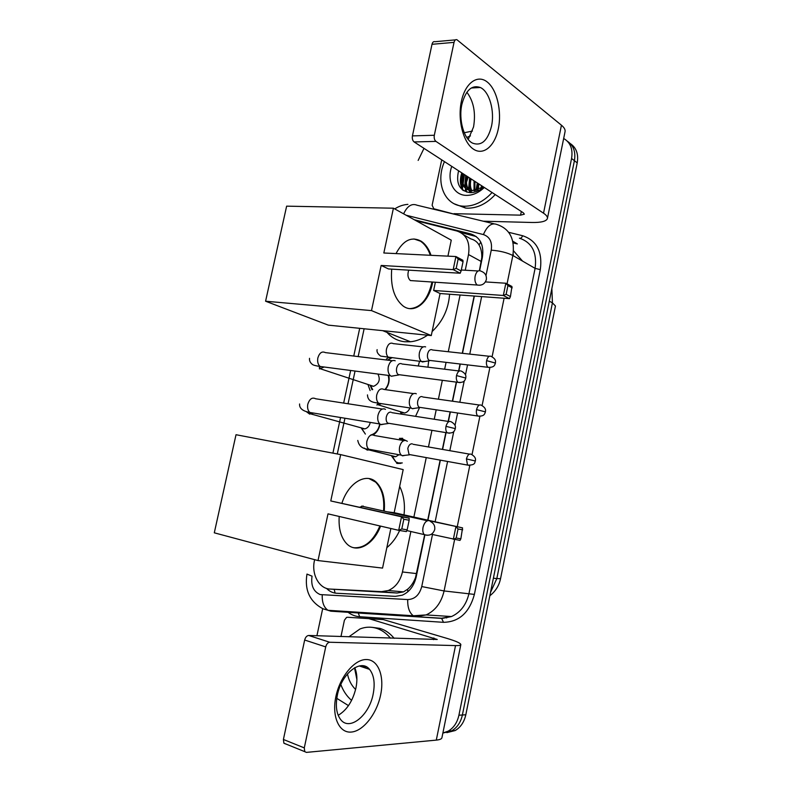 <?xml version="1.0" encoding="UTF-8"?>
<svg xmlns="http://www.w3.org/2000/svg" width="792" height="792" viewBox="0 0 792 792"><rect width="100%" height="100%" fill="white"/><g stroke="black" fill="none" stroke-linecap="round" stroke-linejoin="round"><path stroke-width="1.19" d="M400.97 463.37L397.337 463.478M419.522 407.702L415.553 416.344M428.66 360.855L427.957 367.181M379.982 424.076C379.13 428.878 376.903 432.482 373.309 434.907M388.743 375.467C389.842 380.576 388.724 385.298 385.387 389.634M479.388 270.626L481.783 257.707C481.972 252.678 481.061 248.431 479.041 244.985C477.239 241.877 474.507 239.847 470.844 238.897L463.835 234.917M314.464 560.508C311.226 574.19 319.107 588.862 330.165 589.07L397.119 593.02L403.484 591.891L407.583 589.268C410.989 586.387 413.642 582.457 415.533 577.487L424.67 534.788M427.71 520.136L440.144 460.112M442.362 449.391L445.837 432.6M448.153 421.413L450.133 411.889M452.351 401.188L456.301 382.11M458.618 370.923L460.053 364.003M462.271 353.281L474.131 296.04M465.25 270.23L468.517 254.549C470.26 242.194 466.429 234.353 457.014 231.036L416.018 220.681M330.165 589.07L381.556 591.644L388.318 590.515C395.535 587.347 400.247 581.17 402.445 571.972L410.87 531.511M413.879 517.067L426.254 457.588M428.462 446.965L431.927 430.333M434.234 419.255L436.204 409.81M438.402 399.208L442.342 380.308M444.649 369.22L446.074 362.36M448.282 351.737L460.093 295M364.122 328.769L358.162 356.578M355.054 371.052L348.054 403.762M344.946 418.235L337.293 453.974M402.524 439.253L399.386 438.382L402.623 438.303M370.131 390.555L367.933 384.457M563.666 138.491C570.428 142.441 573.062 149.104 571.567 158.479L458.915 715.216L462.38 714.998C460.756 722.314 457.202 727.591 451.707 730.838L443.342 732.947L451.707 730.838C457.202 727.591 460.756 722.314 462.38 714.998L574.408 160.697L462.38 714.998L465.815 714.77C464.191 722.057 460.647 727.313 455.182 730.541L446.846 732.64M567.468 141.303C573.537 145.441 575.853 151.906 574.408 160.697C575.853 151.906 573.537 145.441 567.468 141.303M570.299 143.58C576.348 147.708 578.655 154.143 577.219 162.895L465.815 714.77M361.598 666.725L361.617 665.696L361.598 666.725M462.617 181.13L464.419 174.577L462.3 189.753L462.3 183.487M418.156 160.41L423.997 148.351M316.919 635.748L322.681 608.662M458.915 715.216C457.281 722.571 453.717 727.868 448.213 731.135L442.877 733.026M365.251 667.943L365.251 666.329M466.221 175.745L465.666 183.536M466.627 179.289L467.527 176.596M479.625 270.636L482.397 257.252C484.11 245.015 480.259 237.254 470.854 233.947L414.414 219.8M326.532 588.407C329.423 591.386 332.788 593 336.62 593.258L395.376 596.346L402.247 595.198C409.385 592.05 414.038 585.951 416.186 576.913L424.898 534.867M427.937 520.186L440.372 460.152M442.589 449.43L446.074 432.64M448.391 421.453L450.361 411.919M452.578 401.217L456.529 382.14M458.845 370.953L460.281 364.033M462.498 353.311L474.358 296.05M460.518 232.412L476.23 236.541M461.38 101.406C465.191 82.912 477.596 74.072 487.298 82.041C497.059 89.744 501.999 111.454 498.307 128.829C494.762 146.302 483.259 155.984 473.269 149.025C463.241 142.352 457.41 119.8 461.38 101.406M491.476 126.314C494.901 111.068 489.446 91.496 480.289 87.486C471.784 84.625 465.647 90.278 461.865 104.435C458.4 119.75 463.884 138.976 472.586 143.144C481.417 146.352 487.714 140.738 491.476 126.314M466.874 92.248C473.666 101.326 475.893 112.88 473.557 126.908L468.22 139.451M455.519 214.503L433.818 208.761L432.125 205.247L441.718 159.845M483.268 221.206L531.976 222.483C541.164 222.641 546.302 221.334 547.401 218.562C547.767 216.988 546.48 215.196 543.53 213.196L435.956 141.392L414.107 141.936L523.314 212.791L524.344 214.177L520.572 215.147L454.558 213.701L456.202 214.672M547.44 218.354L565.023 131.819C565.488 129.779 564.29 127.581 561.439 125.205L456.954 39.739C455.578 39.303 454.608 40.174 454.034 42.362L432.006 44.303C432.58 42.144 433.561 41.283 434.947 41.709L455.43 39.877M414.107 141.936C412.582 140.649 412.018 138.64 412.424 135.897L434.313 135.264L454.034 42.362M434.313 135.264C433.907 138.046 434.452 140.085 435.956 141.392M412.424 135.897L432.006 44.303M472.458 131.056L464.241 132.749M454.044 213.642L454.558 213.701M465.32 190.555L465.359 189.595M465.478 188.011L465.924 184.823M466.478 182.289L468.201 177.032M492.089 192.525C483.684 201.584 474.477 206.148 464.478 206.237L462.389 206.118C444.124 204.791 435.333 182.031 444.46 161.627M466.726 137.442L470.458 135.897M495.238 194.575C486.862 203.584 477.685 208.128 467.706 208.197L465.617 208.068L454.459 203.89M483.041 186.665L481.566 187.655L482.981 186.625M484.318 187.486C478.823 192.694 472.963 195.317 466.745 195.376C453.875 195.594 446.46 180.833 451.767 166.37M458.578 170.785C455.717 183.566 459.518 190.842 469.983 192.634C474.715 192.703 479.279 190.852 483.665 187.07M463.261 173.824C461.558 180.873 462.884 186.14 467.25 189.654M462.271 173.181C460.271 183.16 463.251 189.06 471.22 190.872L481.566 187.655M467.221 176.388C465.755 182.239 466.498 186.952 469.458 190.545M466.231 175.755C464.369 183.863 466.31 189.466 472.032 192.555M471.131 178.933C469.933 183.605 470.21 187.605 471.953 190.921M470.151 178.299C468.894 183.269 469.27 187.466 471.299 190.872M475.002 181.447L474.794 190.704M474.042 180.814L474.042 190.822M478.833 183.932L478.12 189.664M477.883 183.308L477.22 190.03M482.625 186.387L482.467 187.021M481.685 185.774L481.209 187.912M477.319 182.952L475.982 190.427M469.636 177.962L468.577 189.357M465.726 175.428L464.666 186.932M461.785 172.864C459.647 179.744 460.013 185.526 462.884 190.219M481.576 185.714L480.625 189.387M470.121 178.269L469.161 190.179M469.29 190.763L469.864 192.624M465.379 188.308L466.834 192.149M462.231 173.329C460.132 180.18 460.538 185.942 463.429 190.605M427.512 335.204C422.007 338.976 416.335 341.164 410.484 341.768L404.583 341.748C397.554 340.906 391.703 337.788 387.031 332.402M449.569 294.228C448.539 309.019 442.718 321.453 432.125 331.541M432.67 282.051L432.402 283.407C428.69 302.623 414.196 314.325 403.098 305.989C394.168 298.554 390.377 286.268 391.713 269.141M381.16 265.459L453.182 269.617L455.915 256.539L383.833 252.995L393.416 208.197L286.635 206.158L265.587 301.217L371.498 310.603L381.16 265.459L388.486 268.943L460.192 273.23L453.182 269.617L456.192 268.379L458.142 259.043L455.915 256.539L462.894 260.271L463.043 261.657L458.142 259.043M396.02 253.588C403.148 240.263 411.513 236.125 421.096 241.174C425.443 244.035 428.759 248.747 431.046 255.321M371.498 310.603L431.274 335.58L440.085 293.525L433.65 290.456L435.372 282.229M447.916 256.153L451.262 240.164L393.416 208.197M265.587 301.217L328.304 325.136L431.274 335.58M456.192 268.379L461.112 270.933L463.043 261.657M460.192 273.23L461.112 270.933M485.407 281.922L505.85 283.239L511.959 286.496L510.434 296.545L509.474 298.643L440.085 293.525M509.474 298.643L503.336 295.475L433.65 290.456M510.434 296.545L506.137 294.317L503.336 295.475L505.85 283.239L507.929 285.575L506.137 294.317M512.206 287.852L507.929 285.575M408.712 270.151C407.296 274.675 407.85 278.15 410.385 280.566L413.275 280.764M413.909 238.946L420.394 241.144C424.74 244.005 428.056 248.718 430.343 255.281M431.977 282.011C428.125 299.02 420.71 307.89 409.731 308.623M399.673 486.377C403.791 494.921 405.237 504.415 403.999 514.869M399.633 530.482C396.455 537.491 392.188 543.223 386.833 547.678M380.576 526.106C373.577 544.807 356.578 554.172 346.619 543.639C340.926 537.53 338.451 528.472 339.204 516.463M328.007 513.85L398.703 530.333L401.524 516.78L330.769 500.95L340.679 454.618L236.016 434.719L214.295 532.818L318.008 560.568L328.007 513.85M401.801 528.947L407.157 529.838L406.345 531.59L398.703 530.333L401.801 528.947L403.821 519.265L401.524 516.78L409.137 518.166L330.769 500.95M341.936 503.148C348.49 482.506 366.28 472.289 376.289 482.249C382.645 488.644 385.298 498.277 384.219 511.147M318.008 560.568L382.556 568.092L390.852 528.502M340.679 454.618L403.187 469.607L394.168 512.691L387.159 511.8M403.821 519.265L409.157 520.225L409.137 518.166M407.157 529.838L409.157 520.225M394.168 512.691L462.558 527.878L460.855 538.808L459.984 540.421L431.373 534.263M429.462 520.789L462.558 527.878M460.855 538.808L456.182 538.025L453.321 539.322L455.915 526.67L458.043 528.987L456.182 538.025M462.696 529.818L458.043 528.987M379.893 525.947C373.418 540.837 364.884 548.113 354.281 547.777L353.153 547.569M363.132 505.999L359.905 507.167M369.072 478.606L375.596 482.1C381.962 488.496 384.605 498.128 383.536 510.988M370.31 385.684L372.042 389.723M369.795 385.08L370.379 385.565M370.844 385.862L373.577 386.328C379.12 383.744 380.576 379.655 377.952 374.052M395.178 360.796L394.703 360.588C391.733 359.994 389.595 362.033 388.288 366.696C387.605 370.735 388.298 373.725 390.367 375.675L391.397 376.25L394.594 375.655M401.277 363.617C399.138 363.191 397.594 364.676 396.653 368.062C396.158 370.993 396.663 373.161 398.148 374.576L400.594 374.893M384.912 389.565C388.575 385.249 389.644 380.516 388.12 375.388M361.508 428.432L365.369 434.075L361.776 428.502M361.003 427.809L361.647 428.304M362.389 428.67L364.855 428.878C367.706 428.076 369.498 425.918 370.25 422.393M385.457 409.395L384.476 408.91C381.457 408.484 379.289 410.632 377.972 415.345C377.309 419.196 377.933 422.067 379.853 423.977L381.14 424.68L384.15 424.076M391.02 412.187C388.842 411.889 387.288 413.444 386.338 416.869C385.853 419.651 386.308 421.74 387.694 423.126L390.159 423.522M370.755 435.036C375.596 433.64 378.586 429.947 379.714 423.948M425.641 346.906L425.452 346.817C422.68 346.203 420.671 348.143 419.423 352.648C418.76 356.697 419.453 359.647 421.483 361.518L425.225 361.459M431.947 349.688C429.957 349.252 428.512 350.658 427.611 353.925C427.126 356.855 427.621 359.004 429.086 360.35L431.254 360.608M418.265 365.993L419.532 361.281M400.623 412.315L401.207 414.117M400.356 411.692L401.009 412.236M401.692 412.642L404.603 412.998C407.038 412.424 408.791 410.741 409.88 407.949M416.305 393.822L415.661 393.505C412.84 393.05 410.81 395.089 409.553 399.643C408.9 403.504 409.533 406.345 411.434 408.177L412.464 408.741L415.255 408.227M422.126 396.604C420.107 396.277 418.641 397.762 417.731 401.059C417.265 403.861 417.711 405.93 419.087 407.256L421.275 407.583M407.345 441.293L403.395 439.352L399.138 439.778M391.723 456.251L395.822 461.904L398.445 462.924L402.306 462.934M391.456 455.618L392.188 456.162M393.188 456.628L395.762 456.707L398.96 454.727M406.89 441.065L405.801 440.5C402.94 440.194 400.881 442.342 399.613 446.945C398.98 450.628 399.544 453.37 401.326 455.152L402.583 455.826L405.187 455.321M412.246 443.827C410.187 443.619 408.702 445.173 407.791 448.51L409.018 454.469L411.226 454.865M335.897 696.505C340.035 676.487 354.648 659.211 366.409 659.538C378.239 659.568 384.615 676.13 380.625 694.96C376.804 713.78 363.32 731.194 351.232 732.065C339.085 733.224 331.581 716.522 335.897 696.505M373.18 694C375.21 683.219 373.992 675.002 369.537 669.369C361.053 658.281 341.491 673.319 337.352 695.188C335.333 705.791 336.432 713.909 340.649 719.562C349.569 731.551 369.32 715.344 373.18 694M354.767 667.676C357.133 673.259 357.529 680.041 355.935 688C352.816 700.95 346.906 710.058 338.204 715.324M340.966 636.55L344.411 620.225L346.55 617.413L347.549 617.265L383.288 619.572L447.054 638.411C455.984 641.084 460.588 643.144 460.845 644.589C460.746 645.332 458.974 645.668 455.529 645.589L329.749 642.253C327.858 642.49 326.522 644.035 325.72 646.906L304.663 640.025C305.455 637.213 306.801 635.689 308.702 635.471L437.233 639.461L369.092 618.72M347.549 617.265L382.774 619.473M460.825 644.688L441.936 737.679C441.728 738.946 439.847 739.758 436.293 740.114L306.395 752.39L304.762 751.658L304.286 747.886L325.72 646.906M285.546 743.936L283.892 743.193L283.407 739.471L304.663 640.025M336.788 698.336L348.48 705.622M365.924 668.161L365.914 666.607M351.589 700.375C346.866 696.336 343.282 691.06 340.827 684.536M348.896 636.808L359.994 628.957C365.35 626.858 370.765 626.611 376.24 628.214C381.665 629.888 386.397 633.214 390.456 638.194M372.141 627.343L379.952 628.383C385.358 630.046 390.09 633.362 394.139 638.322M364.874 666.191L364.815 667.795M363.736 665.894L363.667 667.418M368.27 668.121L368.29 668.953M355.608 689.456C351.47 685.486 348.757 680.298 347.46 673.893M354.509 667.824L356.905 679.605M367.597 667.587L367.607 668.725M363.082 665.785L363.013 667.201M368.161 668.032L368.181 668.913M363.647 665.874L363.587 667.389M335.095 593.089L334.204 589.416M513.157 253.895L513.374 255.786M482.298 257.747L481.783 257.707M479.041 244.985L480.774 242.075M416.038 577.615L415.533 577.487M407.84 591.773L407.583 589.268M481.279 261.518L468.517 254.549M416.632 573.596L402.445 571.972M397.119 593.02L381.556 591.644M522.572 261.113L513.513 250.826M500.544 578.655L496.812 578.606L552.42 302.861L555.449 305.999L500.544 578.655C499.118 585.595 495.545 591.307 489.832 595.782M490.505 592.426L496.812 578.606L493.386 578.19M549.311 301.178L552.42 302.861L551.866 288.526M577.219 162.895L571.567 158.479M396.634 463.31L396.822 462.419M306.969 574.081L312.048 576.16C310.751 585.496 313.464 591.634 320.196 594.574L407.722 599.564C414.78 599.297 419.453 594.96 421.74 586.555L432.491 534.521M454.618 539.54L444.084 590.951C441.342 602.633 435.362 610.622 426.136 614.919L416.028 616.671L330.838 611.186L327.987 610.295C323.869 607.434 321.948 602.306 322.245 594.931M508.682 232.313L522.621 235.729C536.758 240.52 542.649 251.826 540.302 269.636L474.388 594.406C469.389 612.671 459.103 621.977 443.5 622.324L359.657 616.73C355.044 616.384 350.866 614.651 347.114 611.523M485.991 275.596L491.248 250.173C492.386 241.996 489.783 236.798 483.417 234.571C487.228 225.76 491.773 222.413 497.039 224.532C509.801 228.839 515.077 239.164 512.86 255.489L535.095 268.359C537.204 252.519 531.986 242.461 519.423 238.164C520.651 238.649 521.72 237.838 522.621 235.729M403.613 213.83C407.316 205.989 411.8 203.118 417.067 205.227L493.782 223.74M323.087 608.899L322.572 608.612M352.925 611.889L353.628 612.117M306.959 574.141C304.435 590.139 309.761 601.692 322.938 608.771L327.987 610.295L413.305 615.76L416.028 616.671L441.57 618.235L451.499 616.542C460.548 612.384 466.379 604.662 469.022 593.356L535.095 268.359L540.302 269.636M421.74 586.555L444.084 590.951L474.388 594.406M491.248 250.173C499.91 250.836 507.118 252.599 512.86 255.489L507.048 283.873M504.098 298.247L492.089 356.786M489.872 367.607L482.09 405.563M479.883 416.354L472.022 454.657M469.805 465.478L457.251 526.7M483.417 234.571L406.128 215.226M435.125 521.789L447.589 461.459M449.816 450.688L453.786 431.492M455.034 425.433L457.598 413.008M459.825 402.247L464.231 380.902M465.478 374.863L467.547 364.884M469.765 354.113L481.655 296.594M443.5 622.324L441.57 618.235M359.657 616.73L358.281 613.028L442.174 618.433L451.499 616.542L426.136 614.919L413.305 615.76C409.355 612.751 407.494 607.355 407.722 599.564M512.751 241.174L517.334 243.926L513.107 242.857M446.638 617.958L446.153 616.196M363.122 613.335L362.964 612.533M417.701 221.117L415.84 220.077M474.2 235.877L470.854 233.947M543.53 213.196L561.439 125.205M520.572 215.147L521.324 211.494M433.818 208.761L435.313 209.632M464.963 185.912L465.508 182.011M479.873 285.259L477.19 285.021C475.18 283.15 474.497 280.16 475.15 276.042C476.299 271.795 478.101 270.092 480.566 270.923M427.165 535.313L424.284 534.62C422.878 532.976 422.473 530.531 423.047 527.284C424.255 522.799 426.195 520.572 428.868 520.601M456.509 375.566L465.765 378.051C465.716 377.121 467.112 374.349 461.687 371.3C459.429 370.092 457.697 371.507 456.509 375.566C456.004 378.616 456.469 380.863 457.895 382.318L460.192 382.655M392.248 360.697L325.373 352.608C321.998 351.014 319.493 352.777 317.869 357.885L317.78 358.36C317.295 362.013 318.077 364.716 320.126 366.478L323.631 366.934M319.433 368.943L324.185 367.003M445.985 426.353L455.311 428.63C455.242 427.838 456.737 425.136 451.41 421.928C449.074 420.611 447.262 422.087 445.985 426.353C445.49 429.254 445.906 431.412 447.233 432.828L449.569 433.244M306.365 411.662L309.642 414.117L313.503 413.058M382.249 409.038L315.681 398.772C312.177 397.04 309.563 398.851 307.821 404.207L307.722 404.682C307.256 408.147 307.969 410.741 309.86 412.464L313.404 413.048M486.605 360.627L495.416 363.073C495.337 362.083 496.832 359.518 491.337 356.499C489.258 355.44 487.684 356.816 486.605 360.627C486.11 363.677 486.555 365.894 487.961 367.29L489.991 367.557M423.166 346.886L393.327 343.629C390.278 342.213 388.001 343.976 386.516 348.916L386.427 349.391C385.932 353.153 386.684 355.895 388.664 357.608L391.723 357.974M387.516 360.122L391.307 358.113M476.546 409.613L485.427 411.87C485.347 411.038 486.832 408.405 481.496 405.336C479.358 404.187 477.705 405.613 476.546 409.613C476.061 412.523 476.467 414.652 477.784 416.018L479.853 416.354M413.563 393.604L383.882 389.426C380.724 387.882 378.348 389.704 376.754 394.881L376.665 395.357C376.18 398.94 376.863 401.574 378.715 403.247L381.813 403.722M376.824 404.959L380.744 403.94M466.419 458.924L475.378 460.993C475.259 460.281 476.833 457.707 471.596 454.479C469.379 453.252 467.656 454.737 466.419 458.924L467.537 465.082L469.626 465.478M364.162 448.054L367.24 450.074L369.854 449.826M403.93 440.609L374.378 435.501C371.111 433.838 368.627 435.719 366.924 441.134L366.835 441.609C366.369 445.025 366.993 447.549 368.706 449.193L371.824 449.767M436.293 740.114L455.529 645.589M283.407 739.471L304.286 747.886M433.521 639.629L433.868 637.936M383.288 619.572L369.617 618.819M308.702 635.471L329.749 642.253M403.484 591.891L388.318 590.515M455.182 730.541L448.213 731.135M407.91 204.366C403.187 204.722 398.802 206.237 394.733 208.93M352.608 611.869L358.281 613.028M359.697 328.324L353.757 356.044M350.658 370.478L343.659 403.088M340.56 417.513L332.917 453.143M480.289 87.486L471.26 88.011M454.39 213.691L455.935 214.602M462.389 206.118L465.617 208.068M382.655 330.65L410.484 341.768M410.385 280.566L477.19 285.021C481.873 285.773 484.922 283.962 486.347 279.596C486.803 275.418 484.991 272.596 480.902 271.141M461.3 270.003L478.14 270.973M420.394 241.144L421.096 241.174M406.811 530.571L424.284 534.62C429.492 536.174 432.967 534.491 434.719 529.571C435.184 525.888 433.719 523.166 430.313 521.403M361.617 506.118L427.403 520.75M375.596 482.1L376.289 482.249M370.478 385.744L372.715 389.595M309.514 358.321C309.256 360.677 310.197 362.696 312.335 364.389C313.187 365.152 315.78 365.845 320.126 366.478L390.367 375.675M320.691 366.548L319.265 367.726L320.77 368.914L373.577 386.328M465.765 378.051C464.993 379.883 464.825 383.001 457.895 382.318L398.148 374.576M398.802 374.953L391.288 376.21M459.33 371.012L401.95 363.993M299.584 403.979C299.287 408.335 302.712 411.157 309.86 412.464L379.853 423.977M310.424 412.553L310.028 413.048L311.315 414.067L364.855 428.878M455.311 428.63C454.558 430.531 454.192 433.759 447.233 432.828L387.694 423.126M388.318 423.522L380.744 424.532M449.034 421.552L391.892 412.662M377.121 349.638C376.566 351.836 377.774 353.994 380.714 356.113L421.483 361.518M429.67 360.677L422.314 361.974M495.416 363.073C494.713 364.686 494.733 367.726 487.961 367.29L429.086 360.35M388.506 357.489L386.456 359.033M489.248 356.271L432.462 349.985M401.138 412.474L402.138 414.256M367.478 394.891C367.795 402.861 375.477 402.415 378.715 403.247L411.434 408.177M485.427 411.87C484.674 413.622 484.615 416.651 477.784 416.018L419.087 407.256M404.603 412.998L378.487 404.92L377.537 404.019L378.378 403.187M419.651 407.603L412.236 408.662M479.388 405.029L422.819 396.99M392.337 456.41L395.822 461.904M357.776 440.421C358.915 446.094 362.558 449.014 368.706 449.193L401.326 455.152M475.378 460.993C474.477 461.469 476.497 465.468 467.537 465.082L409.018 454.469M395.762 456.707L369.28 450.005L368.508 449.143M409.573 454.826L402.108 455.657M469.478 454.113L413.107 444.292M369.537 669.369L359.251 665.953M283.892 743.193L304.762 751.658"/></g></svg>
